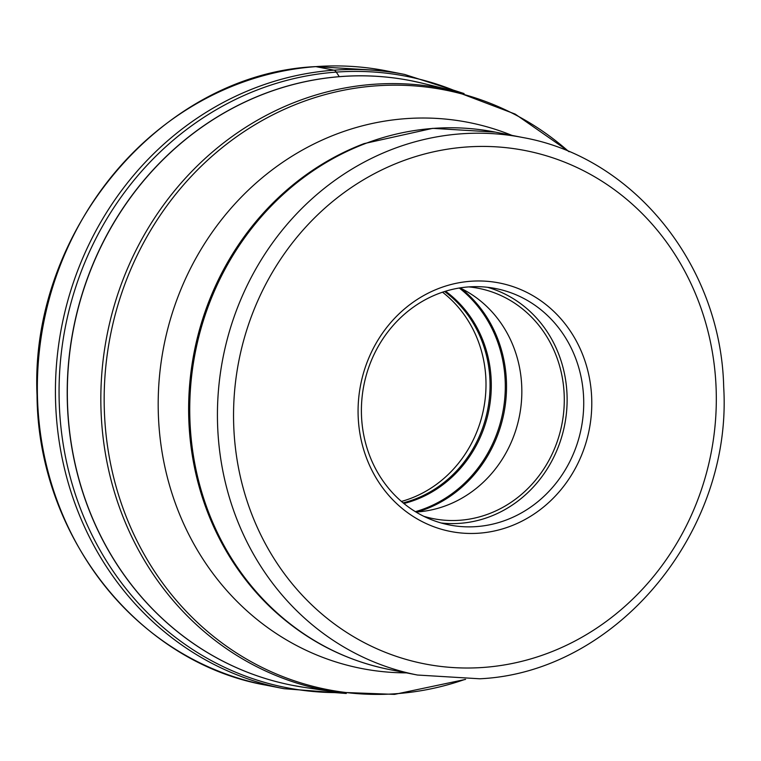 <?xml version="1.0" encoding="UTF-8"?>
<svg xmlns="http://www.w3.org/2000/svg" width="761" height="761" viewBox="0 0 761 761"><rect width="100%" height="100%" fill="white"/><g stroke="black" fill="none" stroke-linecap="round" stroke-linejoin="round"><path stroke-width="1.14" d="M358.146 415.725A126.611 116.462 -78.9 0 1 470.755 281.256A126.611 116.462 -78.9 0 1 591.716 398.716A126.611 116.462 -78.9 0 1 479.107 533.185A126.611 116.462 -78.9 0 1 358.146 415.725M361.465 414.85A120.457 110.792 -78.9 0 1 468.586 286.916A120.457 110.792 -78.9 0 1 495.772 288.562A120.457 110.792 -78.9 0 1 583.658 398.669A120.457 110.792 -78.9 0 1 476.538 526.593A120.457 110.792 -78.9 0 1 449.351 524.957A120.457 110.792 -78.9 0 1 361.465 414.85M441.114 522.978A120.457 110.792 101.1 0 0 459.929 523.33A120.457 110.792 101.1 0 0 566.251 414.755A120.457 110.792 101.1 0 0 487.401 287.278M468.805 286.907A117.375 107.967 -78.9 0 1 478.574 288.324A117.375 107.967 -78.9 0 1 563.872 410.008A117.375 107.967 -78.9 0 1 459.825 520.267A117.375 107.967 -78.9 0 1 433.342 518.669A117.375 107.967 -78.9 0 1 423.763 516.291M415.982 512.029A117.375 107.967 101.1 0 0 417.389 511.934A117.375 107.967 101.1 0 0 519.601 415.211A117.375 107.967 101.1 0 0 459.986 287.905M401.428 501.442A117.375 107.967 101.1 0 0 485.937 380.243A117.375 107.967 101.1 0 0 442.522 292.195M464.086 93.565L404.605 74.435A312.999 287.896 101.1 0 0 333.965 70.183A312.999 287.896 101.1 0 0 56.523 364.215A312.999 287.896 101.1 0 0 283.986 688.695L265.893 685.147A312.999 287.896 -78.9 0 1 38.44 360.657A312.999 287.896 -78.9 0 1 315.872 66.626L333.965 70.183A12.319 4.69 85.8 0 1 336.276 72.105L338.854 76.014M315.872 66.626A312.999 287.896 -78.9 0 1 386.512 70.887L315.682 66.616C162.16 73.636 29.394 230.573 37.042 395.416C37.983 535.754 137.922 662.498 265.893 685.147M457.275 91.72A311.506 286.526 101.1 0 0 336.276 72.105A311.506 286.526 101.1 0 0 59.063 393.466A311.506 286.526 101.1 0 0 339.282 692.615M416.619 81.893A308.062 283.368 101.1 0 0 410.883 80.695A308.062 283.368 101.1 0 0 341.356 76.5A308.062 283.368 101.1 0 0 341.27 76.509A308.062 283.368 101.1 0 0 68.281 365.955A308.062 283.368 101.1 0 0 292.167 685.28A308.062 283.368 101.1 0 0 297.932 686.346M422.336 83.215L454.155 90.939A306.607 282.027 101.1 0 0 373.765 84.29A306.607 282.027 101.1 0 0 373.68 84.29A306.607 282.027 101.1 0 0 101.46 378.569A306.607 282.027 101.1 0 0 336.096 692.158L303.715 687.288A308.062 283.368 -78.9 0 1 67.957 372.253A308.062 283.368 -78.9 0 1 341.394 76.538A308.062 283.368 -78.9 0 1 341.48 76.528A308.062 283.368 -78.9 0 1 422.336 83.215L410.883 80.695M464.971 679.402A305.494 280.999 -78.9 0 1 396.196 693.709A305.494 280.999 -78.9 0 1 396.101 693.718A305.494 280.999 -78.9 0 1 104.343 410.246A305.494 280.999 -78.9 0 1 376.029 85.85A305.494 280.999 -78.9 0 1 376.115 85.85A305.494 280.999 -78.9 0 1 568.638 151.487M511.963 135.391A278.222 255.915 101.1 0 0 405.775 118.649A278.222 255.915 101.1 0 0 158.183 404.567A278.222 255.915 101.1 0 0 406.422 672.867M272.619 609.333A273.465 251.539 -78.9 0 1 194.188 352.096A273.465 251.539 -78.9 0 1 364.072 143.62L432.724 128.343L495.268 132.11A273.874 251.91 -78.9 0 0 433.542 128.381A273.874 251.91 -78.9 0 0 433.456 128.39A273.874 251.91 -78.9 0 0 190.697 385.665A273.874 251.91 -78.9 0 0 389.727 669.594C345.437 660.662 306.407 640.572 272.619 609.333M495.268 132.11L522.959 137.551A273.874 251.91 101.1 0 0 461.271 133.812A273.874 251.91 101.1 0 0 461.147 133.822A273.874 251.91 101.1 0 0 218.388 391.097A273.874 251.91 101.1 0 0 417.418 675.026L389.727 669.594M466.303 147.016A261.546 240.581 -78.9 0 1 466.417 147.006A261.546 240.581 101.1 0 1 716.168 389.718A261.546 240.581 101.1 0 1 483.568 667.426A261.546 240.581 101.1 0 1 483.444 667.435A261.546 240.581 -78.9 0 1 233.694 424.724A261.546 240.581 -78.9 0 1 466.303 147.016M417.447 511.934A126.307 116.176 101.1 0 0 503.963 412.919A126.307 116.176 101.1 0 0 461.309 288.552M459.302 288.019A125.841 115.758 -78.9 0 1 502.745 412.681A125.841 115.758 -78.9 0 1 415.382 511.668M403.882 503.506A117.831 108.385 101.1 0 0 488.904 409.97A117.831 108.385 101.1 0 0 445.575 291.225M444.614 291.52A117.375 107.967 -78.9 0 1 487.677 409.722A117.375 107.967 -78.9 0 1 403.111 502.869M404.605 74.435L386.512 70.887M346.284 693.49L283.986 688.695M303.715 687.288L292.167 685.28M336.096 692.158L394.531 694.384L465.608 679.392M454.155 90.939L515.178 114.093L569.218 151.734M522.959 137.551C634.075 157.308 721.095 265.989 723.692 387.064C732.643 532.396 615.982 672.553 479.715 678.783L417.418 675.026"/></g></svg>

